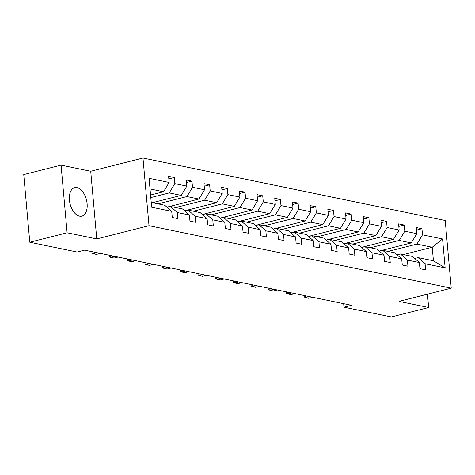 <?xml version="1.0" encoding="UTF-8"?>
<svg xmlns="http://www.w3.org/2000/svg" width="475" height="475" viewBox="0 0 475 475"><rect width="100%" height="100%" fill="white"/><g stroke="black" fill="none" stroke-linecap="round" stroke-linejoin="round"><path stroke-width="0.71" d="M79.539 216.155A14.677 8.437 75.8 0 0 81.866 216.125A14.677 8.437 75.8 0 0 86.86 201.768A14.677 8.437 75.8 0 0 76.992 187.631A14.677 8.437 75.8 0 0 74.664 187.667A14.677 8.437 75.8 0 0 69.677 202.018A14.677 8.437 75.8 0 0 79.539 216.155M61.073 165.134L67.106 232.792L96.763 238.919L90.725 171.267L61.073 165.134L23.75 174.586L29.788 242.238L77.134 252.023L84.603 250.135L351.452 305.288L343.989 307.177L391.341 316.962L428.658 307.515L427.47 294.179M90.725 171.267L142.975 158.038L445.212 220.501L451.25 288.159L149.013 225.69L142.975 158.038M67.106 232.792L29.788 242.238M150.563 195.029L163.56 191.74L150.017 188.937M163.56 191.74L169.148 182.471L168.601 176.344L174.272 177.513L168.827 178.897M403.346 254.576L432.226 247.261L416.919 244.102L422.501 234.834L442.575 238.978L445.152 267.87L425.077 263.726L425.63 269.848L419.959 268.678L419.407 262.55L407.39 260.068L407.936 266.19L402.266 265.02L401.719 258.893L389.696 256.411L390.242 262.538L384.572 261.363L384.026 255.241L372.002 252.753L372.554 258.881L366.878 257.705L366.332 251.584L354.314 249.096L354.861 255.223L349.19 254.054L348.644 247.926L336.621 245.438L337.167 251.566L331.497 250.396L330.95 244.269L318.927 241.787L319.473 247.908L313.803 246.739L313.257 240.611L301.239 238.129L301.785 244.251L296.115 243.081L295.569 236.954L283.545 234.472L284.092 240.599L278.421 239.424L277.875 233.302L265.852 230.814L266.398 236.942L260.728 235.766L260.181 229.645L248.164 227.157L248.71 233.284L243.04 232.115L242.493 225.987L230.47 223.499L231.016 229.627L225.346 228.457L224.8 222.33L212.776 219.848L213.322 225.969L207.652 224.8L207.106 218.672L195.088 216.19L195.635 222.312L189.964 221.142L189.418 215.015L177.395 212.533L177.941 218.66L172.271 217.485L171.724 211.363L151.65 207.213L149.073 178.321L169.148 182.471M152.368 202.706L181.254 195.391L169.231 192.909L174.818 183.641L174.272 177.513M174.818 183.641L186.835 186.129L186.289 180.001L191.959 181.171L186.521 182.548M166.927 207.159L198.942 199.049L186.924 196.567L192.506 187.298L191.959 181.171M192.506 187.298L204.529 189.78L203.983 183.659L209.653 184.828L204.208 186.206M184.615 210.811L216.636 202.706L204.612 200.224L210.199 190.956L209.653 184.828M210.199 190.956L222.223 193.438L221.677 187.316L227.347 188.486L221.902 189.863M202.308 214.468L234.329 206.364L222.306 203.876L227.893 194.613L227.347 188.486M227.893 194.613L239.911 197.095L239.364 190.968L245.035 192.143L239.596 193.521M220.002 218.126L252.017 210.021L240 207.533L245.581 198.265L245.035 192.143M245.581 198.265L257.604 200.753L257.058 194.625L262.728 195.801L257.284 197.178M237.69 221.783L269.711 213.679L257.693 211.191L263.275 201.922L262.728 195.801M263.275 201.922L275.298 204.41L274.752 198.283L280.422 199.453L274.978 200.836M255.384 225.441L287.405 217.33L275.381 214.848L280.968 205.58L280.422 199.453M280.968 205.58L292.986 208.068L292.44 201.94L298.11 203.11L292.671 204.487M273.077 229.098L305.098 220.988L293.075 218.506L298.656 209.237L298.11 203.11M298.656 209.237L310.68 211.719L310.133 205.598L315.804 206.768L310.359 208.145M290.765 232.75L322.786 224.645L310.769 222.163L316.35 212.895L315.804 206.768M316.35 212.895L328.373 215.377L327.827 209.255L333.497 210.425L328.053 211.803M308.459 236.408L340.48 228.303L328.457 225.815L334.044 216.553L333.497 210.425M334.044 216.553L346.061 219.034L345.515 212.907L351.185 214.083L345.747 215.46M326.153 240.065L358.174 231.96L346.15 229.473L351.732 220.204L351.185 214.083M351.732 220.204L363.755 222.692L363.209 216.564L368.879 217.74L363.434 219.118M343.841 243.723L375.862 235.618L363.844 233.13L369.425 223.862L368.879 217.74M369.425 223.862L381.449 226.349L380.902 220.222L386.573 221.392L381.128 222.775M361.534 247.38L393.555 239.269L381.532 236.787L387.119 227.519L386.573 221.392M387.119 227.519L399.142 230.007L398.59 223.879L404.261 225.049L398.822 226.427M379.228 251.037L411.249 242.927L399.226 240.445L404.813 231.177L404.261 225.049M404.813 231.177L416.83 233.658L416.284 227.537L421.954 228.707L416.51 230.084M422.501 234.834L421.954 228.707M189.418 215.015L182.459 208.923L170.436 206.441L167.075 207.29M170.436 206.441L177.395 212.533M150.789 197.576L169.231 192.909M181.254 195.391L186.835 186.129M207.106 218.672L200.153 212.58L188.13 210.098L184.769 210.947M188.13 210.098L195.088 216.19M158.038 203.876L186.924 196.567M198.942 199.049L204.529 189.78M224.8 222.33L217.847 216.238L205.823 213.756L202.463 214.605M205.823 213.756L212.776 219.848M175.732 207.533L204.612 200.224M216.636 202.706L222.223 193.438M242.493 225.987L235.535 219.895L223.517 217.408L220.151 218.263M223.517 217.408L230.47 223.499M193.426 211.191L222.306 203.876M234.329 206.364L239.911 197.095M260.181 229.645L253.228 223.553L241.205 221.065L237.844 221.92M241.205 221.065L248.164 227.157M211.12 214.848L240 207.533M252.017 210.021L257.604 200.753M277.875 233.302L270.922 227.204L258.899 224.723L255.538 225.572M258.899 224.723L265.852 230.814M228.808 218.506L257.693 211.191M269.711 213.679L275.298 204.41M295.569 236.954L288.61 230.862L276.592 228.38L273.232 229.229M276.592 228.38L283.545 234.472M246.501 222.158L275.381 214.848M287.405 217.33L292.986 208.068M313.257 240.611L306.304 234.519L294.28 232.037L290.92 232.887M294.28 232.037L301.239 238.129M264.195 225.815L293.075 218.506M305.098 220.988L310.68 211.719M330.95 244.269L323.997 238.177L311.974 235.695L308.613 236.544M311.974 235.695L318.927 241.787M281.883 229.473L310.769 222.163M322.786 224.645L328.373 215.377M348.644 247.926L341.685 241.834L329.668 239.347L326.307 240.202M329.668 239.347L336.621 245.438M299.577 233.13L328.457 225.815M340.48 228.303L346.061 219.034M366.332 251.584L359.379 245.492L347.356 243.004L343.995 243.853M347.356 243.004L354.314 249.096M317.27 236.787L346.15 229.473M358.174 231.96L363.755 222.692M384.026 255.241L377.073 249.143L365.049 246.662L361.689 247.511M365.049 246.662L372.002 252.753M334.958 240.445L363.844 233.13M375.862 235.618L381.449 226.349M401.719 258.893L394.761 252.801L382.743 250.319L379.383 251.168M382.743 250.319L389.696 256.411M352.652 244.097L381.532 236.787M393.555 239.269L399.142 230.007M419.407 262.55L412.454 256.458L400.431 253.977L397.07 254.826M400.431 253.977L407.39 260.068M370.346 247.754L399.226 240.445M411.249 242.927L416.83 233.658M445.152 267.87L433.438 260.793L418.125 257.628L414.764 258.483M418.125 257.628L425.077 263.726M96.763 238.919L149.013 225.69M451.25 288.159L399 301.387L428.658 307.515M343.674 303.679L343.989 307.177M388.033 251.412L416.919 244.102M433.438 260.793L432.226 247.261L442.575 238.978M151.228 202.469L164.766 205.265L171.724 211.363M305.146 295.717L305.312 297.57L309.267 296.566M312.669 297.273L308.714 298.276L305.312 297.57L304.101 296.869L304.41 295.563M287.452 292.06L287.618 293.912L291.573 292.915M294.975 293.615L291.021 294.619L287.618 293.912L286.407 293.212L286.716 291.905M269.764 288.402L269.925 290.261L273.885 289.257M277.287 289.958L273.327 290.961L269.925 290.261L268.713 289.554L269.022 288.254M252.071 284.751L252.237 286.603L256.191 285.6M259.593 286.3L255.639 287.304L252.237 286.603L251.02 285.897L251.328 284.596M234.377 281.093L234.543 282.946L238.498 281.942M241.9 282.649L237.945 283.646L234.543 282.946L233.332 282.239L233.641 280.939M216.683 277.436L216.849 279.288L220.81 278.285M224.212 278.991L220.252 279.989L216.849 279.288L215.638 278.582L215.947 277.281M198.995 273.778L199.162 275.631L203.116 274.627M206.518 275.334L202.564 276.337L199.162 275.631L197.944 274.93L198.253 273.624M181.302 270.121L181.468 271.973L185.422 270.976M188.824 271.676L184.87 272.68L181.468 271.973L180.257 271.272L180.565 269.972M163.608 266.463L163.774 268.322L167.734 267.318M171.137 268.019L167.176 269.022L163.774 268.322L162.563 267.615L162.872 266.315M145.92 262.812L146.086 264.664L150.041 263.661M153.443 264.361L149.488 265.365L146.086 264.664L144.869 263.957L145.178 262.657M128.226 259.154L128.393 261.007L132.347 260.003M135.749 260.71L131.795 261.707L128.393 261.007L127.181 260.3L127.49 259M110.532 255.497L110.699 257.349L114.653 256.346M118.055 257.052L114.101 258.05L110.699 257.349L109.487 256.642L109.796 255.342M92.845 251.839L93.005 253.692L96.965 252.694M100.367 253.395L96.413 254.398L93.005 253.692L91.794 252.991L92.103 251.685"/></g></svg>
